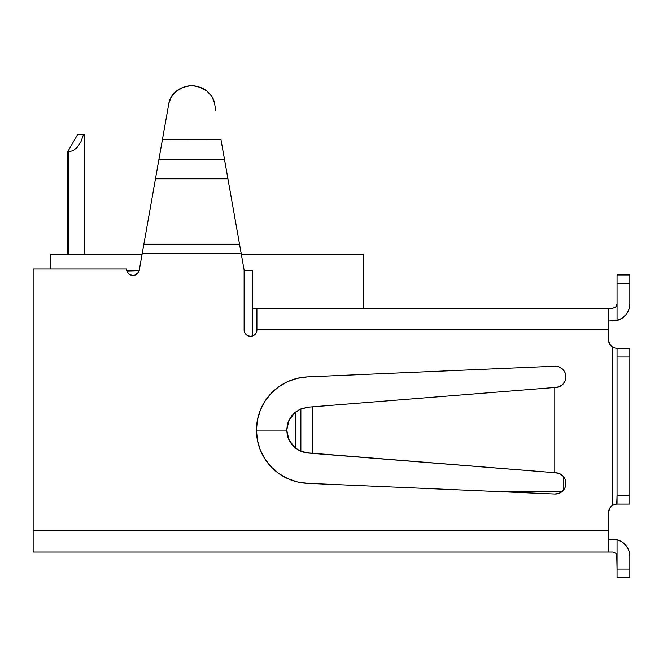 <?xml version="1.0" encoding="UTF-8"?>
<svg xmlns="http://www.w3.org/2000/svg" width="663" height="663" viewBox="0 0 663 663"><rect width="100%" height="100%" fill="white"/><g stroke="black" fill="none" stroke-linecap="round" stroke-linejoin="round"><path stroke-width="0.99" d="M84.723 134.746L84.723 254.086L84.723 134.746L83.422 134.746L80.969 141.708L77.455 147.145L73.187 150.609L68.529 151.794L68.529 254.086L68.529 151.794L73.187 150.609L77.455 147.145L80.969 141.708L83.422 134.746L84.723 134.746M307.433 483.344A53.28 53.28 0 0 1 256.457 430.113L286.748 430.113L287.311 425.058L288.969 420.251L291.645 415.925L295.209 412.295L300.886 408.897L307.897 407.206L554.807 387.49L554.807 472.736A10.658 10.658 0 0 1 555.263 472.727L559.39 473.556L562.879 475.926L565.174 479.465L565.912 483.609L564.992 487.719L562.547 491.15L558.967 493.371L554.807 494.026L307.433 483.344L297.372 481.935L287.759 478.645L278.949 473.597L271.25 466.959L264.96 458.987L260.294 449.97L257.418 440.224L256.457 430.113L257.418 420.002L260.294 410.256L264.96 401.231L271.25 393.258L278.949 386.628L287.759 381.573L297.372 378.291L287.759 381.573L297.372 378.291L307.433 376.882L554.807 366.2L558.967 366.854L562.547 369.067L564.992 372.507L565.912 376.617L565.174 380.761L562.879 384.3L559.39 386.67L555.263 387.499A10.658 10.658 0 0 1 554.807 387.49L554.807 472.736A10.658 10.658 0 0 1 565.912 483.609A10.658 10.658 0 0 1 554.807 494.026L307.433 483.344M162.418 139.669L220.978 139.611L162.427 139.611L158.83 159.891L224.575 159.891L220.986 139.669M252.653 335.984L252.653 270.711L244.125 270.711L252.653 270.711L252.653 335.984L254.783 334.716L252.073 336.158M609.678 508.322L608.543 512.582L609.678 508.322L612.803 505.206L612.803 347.354L609.678 344.23L608.543 339.97L608.543 329.528L256.913 329.528L256.614 331.89M255.321 334.169L253.382 335.669M254.783 334.716L255.736 333.646M252.968 335.859L250.523 336.348L248.07 335.859L245.998 334.475L244.614 332.395L244.125 329.959L244.125 270.123L239.674 245.012L241.208 253.664L142.197 253.664L139.28 270.123L138.443 272.327L136.868 274.076L138.443 272.327M246.462 334.898L247.307 335.478M130.155 274.739L132.426 275.369L130.155 274.739L128.266 273.322L127.023 271.316L126.592 269.004L33.15 269.004L33.15 530.698L33.15 269.004L126.592 269.004A6.39 6.39 0 0 0 139.28 270.123L143.871 244.199L239.525 244.199L241.208 253.664L142.197 253.664L143.871 244.199L239.525 244.199L227.931 178.811L155.474 178.811L143.871 244.199L155.474 178.811L227.931 178.811L224.019 156.733M608.543 539.226L617.062 539.765A17.047 17.047 0 0 1 629.85 556.274L629.85 577.581L617.062 577.581L629.85 577.581L629.85 569.061L617.062 569.061L617.062 539.765L622.176 542.036L626.278 545.831L628.93 550.754L629.85 556.274L629.85 569.061L617.062 569.061L616.723 554.591L615.745 553.191L612.803 552.014L608.543 552.014L608.543 530.698L33.15 530.698L33.15 552.014L608.543 552.014L33.15 552.014L33.15 530.698L608.543 530.698L608.543 512.582A8.528 8.528 0 0 1 612.803 505.206L616.723 504.071L612.803 505.206L612.803 347.354L616.723 348.489L612.803 347.354A8.528 8.528 0 0 1 608.543 339.97L608.543 308.212L256.913 308.212L612.803 308.212L615.753 307.027L616.723 305.626L615.745 307.035L612.803 308.212L615.745 307.035L617.062 303.952L617.062 283.499L629.85 283.499L629.85 303.952L628.93 309.472L626.278 314.395L622.176 318.19L626.278 314.395M225.246 163.678L226.141 168.7M226.547 171.013L226.671 171.717M222.387 147.526L224.334 158.515M159.07 158.515L161.018 147.526M157.264 168.7L158.159 163.678M159.385 156.733L156.858 171.013M171.071 97.179L176.532 91.063L180.56 88.527L186.452 86.306M157.098 169.662L157.297 168.51M226.108 168.51L226.257 169.372M126.923 271.043L139.147 270.711L138.733 271.797M138.368 272.452L134.771 275.145L132.426 275.369M160.943 147.957L160.537 150.252M222.867 150.252L222.461 147.957M143.73 245.012L145.131 237.105M238.274 237.105L239.674 245.012M608.543 308.212L608.543 329.528L256.913 329.528L256.913 308.212L252.653 308.212L256.913 308.212L256.913 329.95A6.39 6.39 0 0 1 250.523 336.348A6.39 6.39 0 0 1 244.125 329.95L244.125 270.123L224.575 159.891L158.83 159.891L168.924 102.972L162.427 139.611M214.481 102.972L211.92 96.508L206.873 91.063L199.878 87.226L191.698 85.419L183.527 87.226L176.532 91.063L171.485 96.508L168.924 102.972C169.653 98.555 172.189 94.585 176.532 91.063C179.59 88.303 184.645 86.414 191.698 85.419C198.751 86.414 203.814 88.303 206.873 91.063C211.207 94.585 213.751 98.555 214.481 102.972L215.831 110.58M299.369 450.625L307.897 453.02L555.263 472.727L305.32 452.672L300.886 451.329L295.209 447.931L291.645 444.301L288.969 439.975L287.311 435.168L286.748 430.113L256.457 430.113A53.28 53.28 0 0 1 307.433 376.882L554.807 366.2A10.658 10.658 0 0 1 565.912 376.617A10.658 10.658 0 0 1 554.807 387.49L312.323 406.85L312.323 453.376L312.323 406.85L307.897 407.206L299.344 409.61L292.773 414.599L288.306 421.792M608.543 552.014L608.543 512.582A8.528 8.528 0 0 1 612.803 505.206L615.745 504.162M616.723 554.591L617.062 556.274L615.753 553.191L612.803 552.014L615.753 553.191L612.803 552.014L609.678 552.014M609.678 308.212L612.803 308.212M617.062 348.489L617.062 357.017L629.85 357.017L617.062 357.017L617.062 495.534L629.85 495.534L617.062 495.534L616.723 504.071L629.85 504.062L629.85 348.489L617.062 348.489L617.062 504.062L629.85 504.062L629.85 348.489L616.706 348.481M622.176 318.19L617.062 320.461L617.062 283.499L629.85 283.499L629.85 274.971L617.062 274.971L617.062 283.499L617.062 274.971L629.85 274.971L629.85 303.952A17.047 17.047 0 0 1 617.062 320.461L608.543 321M617.062 569.061L617.062 577.581L617.062 569.061M615.753 307.035L617.062 303.952L617.062 320.461A17.047 17.047 0 0 0 628.93 309.472M629.85 556.274A17.047 17.047 0 0 0 617.062 539.765L617.062 556.274M307.897 453.02L300.886 451.329L300.886 408.897L300.886 451.329L295.209 447.931L295.209 412.295L295.209 447.931L288.969 439.975L286.748 430.113L288.015 437.63M288.015 422.588L286.748 430.113L288.969 420.251L295.209 412.295L300.886 408.897L307.897 407.206M288.306 438.434L292.773 445.619M299.27 450.575L293.344 446.224M289.109 419.969L288.853 420.499M288.853 439.726L289.109 440.257M155.474 178.811L158.83 159.891M224.575 159.891L220.978 139.611M202.845 88.527L196.952 86.306M212.334 97.179L211.422 95.77M136.86 274.084L134.887 275.104M134.191 275.286L132.675 275.394M131.821 275.294L130.503 274.896M129.691 274.482L129.111 274.092M127.686 272.584L127.263 271.855M50.197 254.086L50.197 269.004L50.197 254.086L142.122 254.086L50.197 254.086M241.282 254.086L363.465 254.086L241.282 254.086M136.851 274.092L138.277 272.584M126.824 270.711L139.147 270.711M363.465 308.212L363.465 254.086L363.465 308.212M563.79 476.987L563.79 489.775L563.79 476.987M562.174 491.49L496.057 491.49L562.174 491.49M67.676 151.794L67.676 254.086L67.676 151.794L68.529 151.794L67.676 151.794L77.513 134.746L83.422 134.746L77.513 134.746L67.676 151.794M612.803 539.226L617.062 539.765M617.062 320.461L612.803 321M608.543 339.97A8.528 8.528 0 0 0 612.803 347.354A8.528 8.528 0 0 1 608.543 339.97A8.528 8.528 0 0 0 612.794 347.346M612.803 505.206A8.528 8.528 0 0 0 608.543 512.582"/></g></svg>
